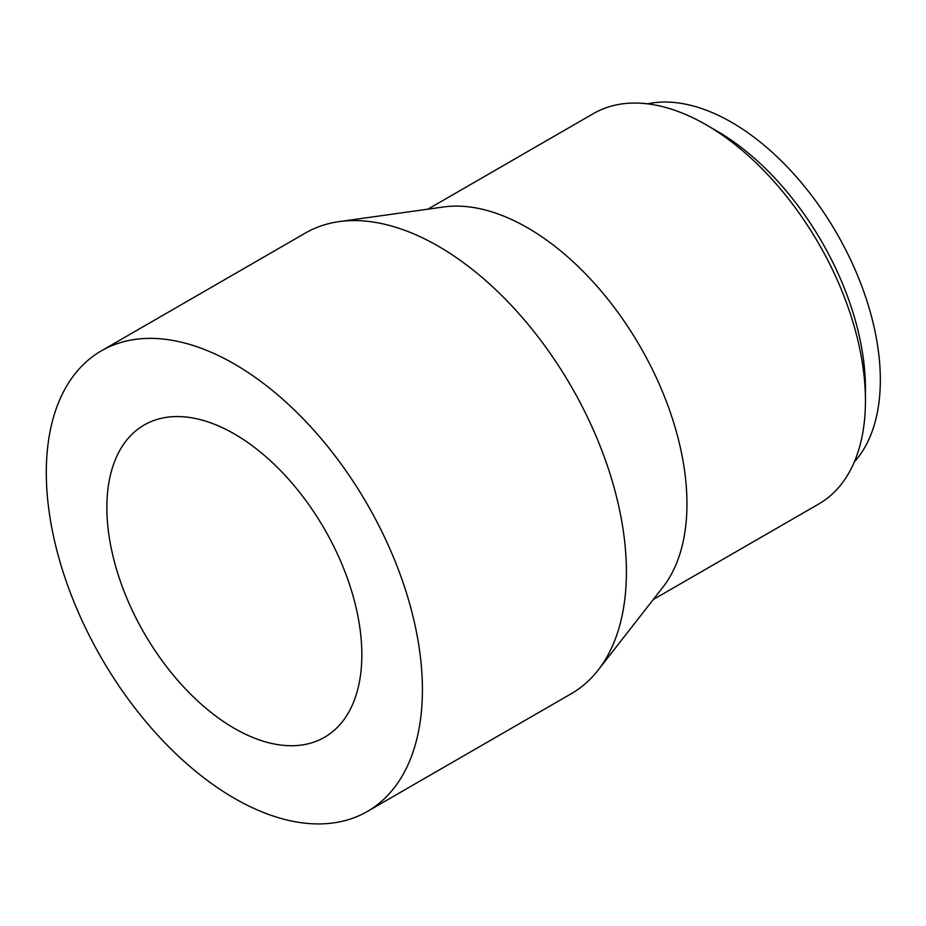 <?xml version="1.0" encoding="UTF-8"?>
<svg xmlns="http://www.w3.org/2000/svg" width="926" height="926" viewBox="0 0 926 926"><rect width="100%" height="100%" fill="white"/><g stroke="black" fill="none" stroke-linecap="round" stroke-linejoin="round"><path stroke-width="1.39" d="M367.333 811.465L571.319 693.69A265.947 153.542 -120 0 0 598.069 670.216L662.947 587.142A225.377 130.126 -120 0 0 640.283 346.787A225.377 130.126 -120 0 0 443.461 206.984L339.078 221.627A265.947 153.542 -120 0 0 305.372 233.051L101.385 350.827A265.947 153.542 -120 0 0 46.3 472.573A265.947 153.542 -120 0 0 162.386 740.21A265.947 153.542 -120 0 0 367.333 811.465A265.947 153.542 -120 0 0 367.333 504.369A265.947 153.542 -120 0 0 101.385 350.827M653.258 599.539L818.781 503.975A225.377 130.126 -120 0 0 865.451 400.808A225.377 130.126 -120 0 0 706.087 124.767A225.377 130.126 -120 0 0 593.392 113.609L427.881 209.172M598.069 670.216A265.947 153.542 -120 0 0 571.319 386.593A265.947 153.542 -120 0 0 339.078 221.627M106.86 507.541A180.304 104.106 -120 0 0 185.57 688.99A180.304 104.106 -120 0 0 324.505 737.293A180.304 104.106 -120 0 0 324.505 529.093A180.304 104.106 -120 0 0 144.201 424.999A180.304 104.106 -120 0 0 106.86 507.541M854.304 461.981A210.364 121.456 -120 0 0 836.768 233.34A210.364 121.456 -120 0 0 647.529 103.839M865.451 400.808L865.451 388.538A210.364 121.456 -120 0 0 716.712 130.902L706.087 124.767"/></g></svg>

